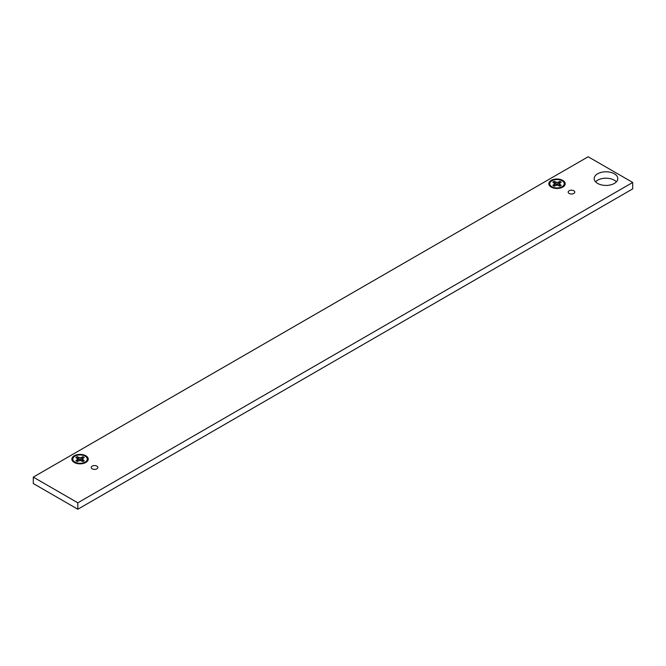 <?xml version="1.0" encoding="UTF-8"?>
<svg xmlns="http://www.w3.org/2000/svg" width="666" height="666" viewBox="0 0 666 666"><rect width="100%" height="100%" fill="white"/><g stroke="black" fill="none" stroke-linecap="round" stroke-linejoin="round"><path stroke-width="1" d="M555.469 183.741L557.009 185.115L558.549 183.741L559.781 181.335A5.012 2.897 180 0 1 560.556 181.701A5.012 2.897 180 0 1 561.188 182.143L559.257 183.749L561.188 185.348A5.012 2.897 180 0 1 560.556 185.797A5.012 2.897 180 0 1 559.781 186.155L557.009 185.048L557.009 182.451L554.237 181.335L555.469 183.741L555.569 182.101M557.009 185.048L554.237 186.155A5.012 2.897 180 0 1 553.463 185.797L553.463 185.797A5.012 2.897 180 0 1 552.83 185.348L554.303 186.189M554.986 185.722L554.761 183.749L552.83 182.143A5.012 2.897 180 0 1 554.237 181.335M558.549 183.741L558.458 182.101L557.009 182.451M562.129 180.794A7.243 4.179 180 0 1 562.129 186.705A7.243 4.179 180 0 1 551.889 186.705L551.889 186.705A7.243 4.179 180 0 1 551.889 180.794A7.243 4.179 180 0 1 562.129 180.794M554.761 183.749L552.83 185.348M559.781 181.335L558.458 182.101M554.295 186.122L554.162 184.582M559.715 186.189L561.188 185.348M559.723 186.122L559.856 184.582M559.032 185.722L559.257 183.749M554.587 188.262L551.889 186.705L554.587 188.262M78.513 459.107L80.053 460.481L81.585 459.107L82.825 456.71A5.012 2.897 180 0 1 83.6 457.067A5.012 2.897 180 0 1 84.224 457.517L82.301 459.115L84.224 460.722A5.012 2.897 180 0 1 83.6 461.163A5.012 2.897 180 0 1 82.825 461.53L80.053 460.414L80.053 457.817L77.273 456.71L78.513 459.107L78.605 457.475M80.053 460.414L77.273 461.53A5.012 2.897 180 0 1 76.507 461.163L76.507 461.163A5.012 2.897 180 0 1 75.874 460.722L77.348 461.563M78.03 461.097L77.797 459.115L75.874 457.517A5.012 2.897 180 0 1 77.273 456.71M81.585 459.107L81.493 457.475L80.053 457.817M85.173 456.16A7.243 4.179 180 0 1 85.173 462.071A7.243 4.179 180 0 1 74.933 462.071L74.933 462.071A7.243 4.179 180 0 1 74.933 456.16A7.243 4.179 180 0 1 85.173 456.16M77.797 459.115L75.874 460.722M82.825 456.71L81.493 457.475M77.339 461.496L77.206 459.948M82.759 461.563L84.224 460.722M82.759 461.496L82.9 459.948M82.068 461.097L82.301 459.115M77.631 463.636L74.933 462.071L77.631 463.636M569.139 193.448A3.305 1.906 0 0 0 572.743 193.864A3.305 1.906 0 0 0 574.783 192.099A3.305 1.906 0 0 0 573.817 190.751A3.305 1.906 0 0 0 570.213 190.334A3.305 1.906 0 0 0 568.173 192.099A3.305 1.906 0 0 0 569.139 193.448M92.183 468.822A3.305 1.906 0 0 0 95.787 469.239A3.305 1.906 0 0 0 97.827 467.474A3.305 1.906 0 0 0 96.861 466.125A3.305 1.906 0 0 0 93.257 465.709A3.305 1.906 0 0 0 91.217 467.474A3.305 1.906 0 0 0 92.183 468.822M551.223 187.088A8.183 4.729 0 0 0 562.795 187.088A8.183 4.729 0 0 0 562.795 180.403A8.183 4.729 0 0 0 551.223 180.403A8.183 4.729 0 0 0 551.223 187.088L551.223 187.088M74.259 462.462A8.183 4.729 0 0 0 85.839 462.462A8.183 4.729 0 0 0 85.839 455.777A8.183 4.729 0 0 0 74.259 455.777A8.183 4.729 0 0 0 74.259 462.462L74.259 462.462M33.3 477.114L588.178 156.76L632.7 182.459L77.822 502.813L33.3 477.114L33.3 483.541L77.822 509.24L632.7 188.886L632.7 182.459M614.335 173.784A11.805 6.818 0 0 0 601.465 172.311A11.805 6.818 0 0 0 594.18 178.605A11.805 6.818 0 0 0 597.635 183.425A11.805 6.818 0 0 0 610.506 184.907A11.805 6.818 0 0 0 617.79 178.605A11.805 6.818 0 0 0 614.335 173.784M77.822 502.813L77.822 509.24M84.033 463.245A4.329 2.498 0 0 0 84.349 462.545M560.988 187.879A4.329 2.498 0 0 0 561.313 187.179M616.4 181.818A11.805 6.818 0 0 0 614.335 180.211A11.805 6.818 0 0 0 595.571 181.818M75.749 462.545A4.329 2.498 0 0 0 76.066 463.245M552.705 187.179A4.329 2.498 0 0 0 553.03 187.879M559.432 188.262L562.129 186.705M82.467 463.636L85.173 462.071"/></g></svg>
